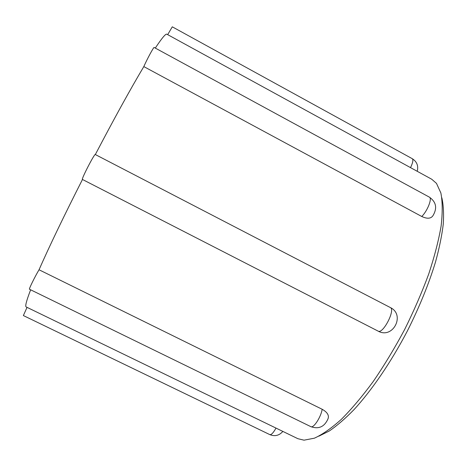 <?xml version="1.0" encoding="UTF-8"?>
<svg xmlns="http://www.w3.org/2000/svg" width="467" height="467" viewBox="0 0 467 467"><rect width="100%" height="100%" fill="white"/><g stroke="black" fill="none" stroke-linecap="round" stroke-linejoin="round"><path stroke-width="0.7" d="M318.85 436.184L329.282 431C336.952 425.77 345.189 418.654 353.986 409.647C371.884 390.173 391.118 362.042 407.387 330.934C419.389 307.076 428.759 284.117 435.495 262.057C439.324 248.076 441.916 235.409 443.276 224.049C443.936 213.594 443.452 204.838 441.835 197.78M155.295 48.078C161.903 38.084 165.767 33.461 166.882 34.214L431.73 179.24L436.482 183.379L440.871 192.982C442.547 201.645 442.64 212.613 441.146 225.876C438.671 240.342 434.532 256.395 428.718 274.03C421.987 292.254 413.96 310.753 404.638 329.515C394.755 347.991 384.335 365.252 373.378 381.3C362.38 396.261 351.704 408.94 341.348 419.343C331.407 428.251 322.417 434.526 314.384 438.186L304.011 440.177L297.888 438.7L26.193 306.953C24.944 306.48 26.426 300.766 30.641 289.809M143.818 66.588C147.047 59.198 153.824 46.682 154.163 47.465L429.389 197.15C436.044 201.872 437.351 207.844 433.312 215.077C431.368 218.69 427.521 219.169 421.765 216.495L143.818 66.588C130.357 89.209 114.199 118.525 95.332 154.548M82.478 179.474C64.084 215.707 49.601 245.805 39.035 269.768L322.183 409.279C327.694 412.419 329.539 415.817 327.717 419.471C324.168 426.949 318.547 429.342 310.853 426.657C313.509 428.502 320.934 417.171 322.183 409.279M27.039 307.362L23.379 315.564L269.815 434.619C274.876 436.651 279.225 435.583 282.862 431.415M39.035 269.768C34.885 276.692 28.645 289.417 29.474 289.236L310.853 426.657M390.284 307.519L95.286 154.524C94.585 153.275 81.007 179.602 82.431 179.451L378.118 331.115C392.934 339.433 405.654 314.77 390.284 307.519C395.777 309.539 382.946 334.419 378.118 331.115M417.224 171.296C418.566 165.884 416.926 161.687 412.303 158.71L172.288 26.823L167.682 34.651M412.303 158.71C413.453 159.761 412.863 162.732 410.528 167.63M429.389 197.15C432.442 198.247 427.486 210.915 421.765 216.495M276.003 428.093C273.382 432.781 271.321 434.952 269.815 434.619"/></g></svg>
